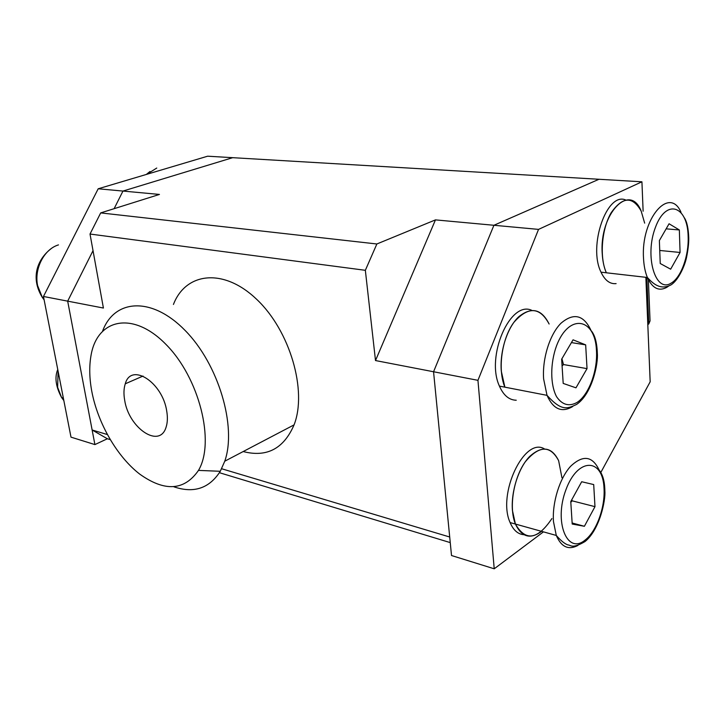 <?xml version="1.0" encoding="UTF-8"?>
<svg xmlns="http://www.w3.org/2000/svg" width="725" height="725" viewBox="0 0 725 725"><rect width="100%" height="100%" fill="white"/><g stroke="black" fill="none" stroke-linecap="round" stroke-linejoin="round"><path stroke-width="1.09" d="M375.505 360.552L435.462 219.883L493.924 225.276L598.986 179.265L493.924 225.276L433.559 371.753L375.505 360.552L365.346 270.307L376.864 243.981L100.693 212.905L159.446 194.436L122.96 191.065L114.115 208.682L122.96 191.065L232.698 157.678L207.64 156.201L98.192 188.781L122.96 191.065L232.698 157.678L641.924 181.803L643.129 211.202M107.309 434.529L92.129 429.988L67.679 301.147L93.027 250.669L67.679 301.147L43.464 296.471L70.996 437.148L94.903 444.588L67.679 301.147L103.412 308.043L90.018 234.039L365.346 270.307M98.192 188.781L43.464 296.471M92.129 429.988L107.363 438.761L94.903 444.588M543.451 531.869L494.223 568.799L477.947 380.326L433.559 371.753L493.924 225.276L538.539 229.39L641.924 181.803M645.857 277.312L650.171 381.812L600.771 472.546M477.947 380.326L538.539 229.39M221.651 468.749L449.708 537.007L433.559 371.753L451.512 555.522L494.223 568.799M376.864 243.981L435.462 219.883M243.183 451.548C266.764 457.629 283.729 448.739 294.069 424.877C307.445 390.721 289.955 330.663 256.704 299.353C223.635 267.607 185.754 272.283 173.438 304.455M100.693 212.905L90.018 234.039M166.768 411.356C167.756 417.419 167.538 422.666 166.107 427.088C159.754 449.165 128.715 428.158 124.664 400.137C123.558 393.856 123.767 388.419 125.271 383.797C131.053 362.101 162.708 382.302 166.768 411.356M91.794 391.382C89.392 378.486 89.112 366.678 90.942 355.939C96.833 318.792 132.757 310.391 165.898 344.339C199.293 377.734 215.361 442.069 198.487 470.398C184.349 490.752 164.747 491.976 139.671 474.077C116.988 456.532 97.812 423.192 91.794 391.382M173.982 486.847C193.91 493.553 209.353 488.369 220.282 471.286L224.768 461.2C236.984 426.49 218.497 364.177 185.102 330.437C151.869 296.28 114.595 298.945 102.687 330.863M107.363 438.761L110.191 439.613M219.43 472.7L450.252 542.608M585.664 344.864L587.033 368.626L575.976 387.83L563.198 383.416L561.648 359.183L573.058 339.826L585.664 344.864L571.427 342.599M590.821 330.011C583.489 314.813 573.548 312.557 560.987 323.232C549.804 334.334 542.164 358.639 543.623 378.939L547.022 395.343L504.881 387.168L501.292 371.137C499.643 351.263 507.282 327.537 518.647 316.834C531.416 306.566 541.575 308.959 549.124 324.021C539.817 306.684 528.027 306.186 513.753 322.507C501.655 339.01 497.477 369.659 504.881 387.168L499.425 386.108C503.476 395.343 509.077 400.055 516.236 400.236M562.083 366.016L563.47 364.548L561.92 358.712M563.47 364.548L587.033 368.626M679.343 229.961L680.068 252.463L670.652 269.183L660.23 263.51L659.369 240.591L669.066 223.771L679.343 229.961L666.139 228.837M681.011 212.262C669.501 185.6 640.982 218.624 643.501 257.901C643.854 265.522 645.141 272.056 647.371 277.485L606.354 272.79C604.025 267.48 602.647 261.091 602.23 253.641C599.231 213.848 629.862 182.093 641.163 211.057C632.526 195.931 622.503 196.529 611.103 212.851C601.578 229.109 599.385 257.466 606.354 272.79L601.025 272.183C604.904 280.412 609.924 284.227 616.105 283.62M659.741 250.469L680.068 252.463M593.702 484.572L594.98 506.657L584.395 526.287L572.206 524.048L570.765 501.564L581.686 481.735L593.702 484.572M551.897 518.574C537.678 539.772 525.516 541.593 515.412 524.048L512.439 510.482C510.88 491.767 518.457 468.069 529.522 456.596C541.983 445.404 551.68 446.763 558.631 460.665L561.929 477.712M570.811 502.298L572.152 500.83L571.798 499.688M572.152 500.83L594.98 506.657M584.395 526.287L572.143 522.997M625.757 200.028C606.97 191.409 587.875 246.128 601.025 272.183M644.661 223.137L641.163 211.057M531.76 310.336C510.264 300.05 485.551 356.573 499.425 386.108M544.375 448.866C524.438 436.522 496.951 494.151 510.119 522.58C513.354 530.211 517.958 534.252 523.921 534.706M558.631 460.665C550.184 444.905 539.037 445.331 525.172 461.952C513.373 478.554 508.76 507.989 515.412 524.048C521.674 537.171 530.401 539.608 541.593 531.353M647.806 324.564L648.757 323.984L650.044 320.876L648.368 279.669M646.854 277.421L648.757 323.984M591.31 330.817C594.998 335.349 597.01 342.889 597.346 353.456C598.279 363.252 592.343 393.693 576.629 404.414C567.213 408.882 561.522 411.41 547.022 395.343C553.175 409.145 561.648 412.933 572.424 406.698L572.732 406.498M576.873 402.556C568.917 406.779 562.147 404.822 556.564 396.693C550.166 384.649 550.121 363.243 556.592 345.653C568.998 312.91 595.316 317.831 596.467 350.628C597.799 370.865 588.718 395.234 576.873 402.556M63.836 400.544L61.598 397.527L57.628 387.331L58.091 371.2M44.125 299.878L42.322 297.413L37.637 285.686C33.966 268.812 44.134 249.128 58.471 244.896M684.463 217.926C687.001 221.941 688.433 228.629 688.75 237.972C688.841 243.319 688.079 249.926 686.466 257.783C684.409 267.163 677.757 280.91 670.824 284.988C660.412 290.281 653.234 283.892 647.371 277.485C652.328 288.278 658.762 291.586 666.683 287.408L668.495 286.185M671.132 283.131C655.4 293.426 644.298 256.161 655.454 227.315C666.166 198.079 687.735 205.655 688.152 236.649C688.922 255.843 681.002 277.702 671.132 283.131M146.785 174.317L156.754 168.046M510.119 522.58L556.293 535.449C561.123 540.977 565.092 544.14 568.192 544.955C570.783 545.028 571.952 549.224 585.03 541.548C599.838 529.631 605.728 499.743 604.858 491.142C604.777 481.708 602.874 474.694 599.149 470.09C592.461 455.934 582.963 454.647 570.666 466.238C559.718 478.101 552.097 502.452 553.474 521.592L556.293 535.449C561.259 547.013 568.463 550.347 577.897 545.454M585.22 539.971C567.204 555.305 553.583 521.928 565.971 489.647C577.843 457.14 602.964 457.774 604.025 488.369C605.275 507.156 596.548 531.362 585.22 539.971M143.033 376.058L125.271 383.797M198.487 470.398L220.282 471.286M224.768 461.2L294.069 424.877M63.338 398.016L61.598 397.527C55.771 386.652 54.493 377.308 57.755 369.505M43.699 297.685L42.322 297.413C29.58 276.66 38.516 258.336 51.076 248.72M146.305 174.462L149.957 171.508"/></g></svg>
